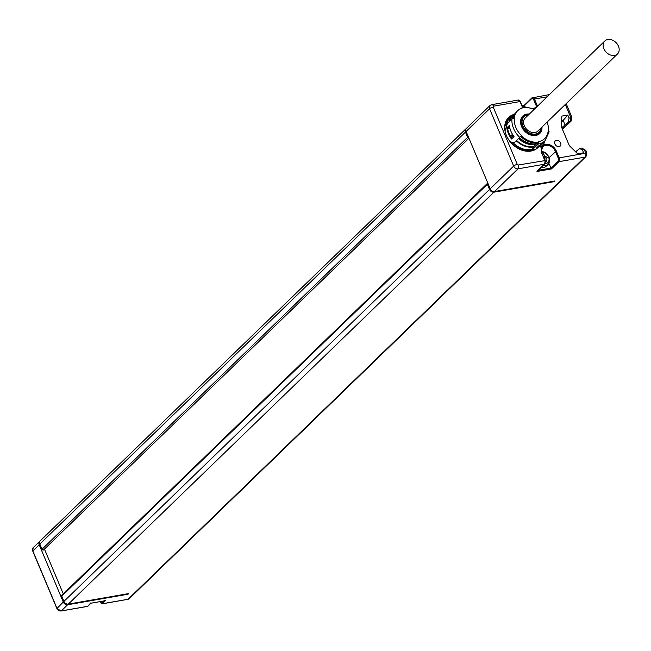 <?xml version="1.0" encoding="UTF-8"?>
<svg xmlns="http://www.w3.org/2000/svg" width="651" height="651" viewBox="0 0 651 651"><rect width="100%" height="100%" fill="white"/><g stroke="black" fill="none" stroke-linecap="round" stroke-linejoin="round"><path stroke-width="0.98" d="M487.355 184.241A1.082 0.822 -134.1 0 1 487.469 183.305L61.869 595.25A1.082 0.822 -134.1 0 0 61.755 596.186L487.355 184.241L489.536 189.433A3.711 2.816 45.9 0 0 493.889 192.183L68.29 604.128L128.67 593.574L128.003 594.225L127.791 593.728M128.003 594.225L67.623 604.779A3.711 2.816 45.9 0 1 63.269 602.029L39.174 544.708A3.711 2.816 45.9 0 1 39.565 541.518A3.711 2.816 45.9 0 1 39.939 541.225M493.889 192.183L554.27 181.629L554.945 180.978L494.565 191.532L518.017 168.829L544.488 164.198A2.856 1.66 -99.9 0 0 544.773 160.39L541.917 153.603A9 6.819 -134.1 0 1 545.807 144.416A9 6.819 -134.1 0 1 556.353 151.081L559.209 157.868L585.103 153.343A0.854 0.651 45.9 0 0 585.469 152.464L584.525 150.202A0.854 0.651 45.9 0 0 583.516 149.567L582.368 149.771L583.638 152.782L577.697 153.823L569.324 145.653L561.129 126.148L561.837 116.114L567.786 115.072L569.055 118.091L568.388 121.965L561.797 127.742M575.655 151.829L576.143 151.349L576.835 152.977M582.368 149.771L579.593 148.615L576.143 151.349M465.441 132.112L39.841 544.057A3.711 2.816 -134.1 0 1 40.24 540.867L465.839 128.922A3.711 2.816 45.9 0 0 465.441 132.112L467.63 137.304A1.082 0.822 -134.1 0 0 468.907 138.11M39.841 544.057L42.022 549.257L467.63 137.304M43.853 549.363A1.082 0.822 -134.1 0 1 42.022 549.257M44.463 549.102L63.285 593.883M61.755 596.186L63.936 601.378A3.711 2.816 -134.1 0 0 68.29 604.128M554.066 181.133L554.27 181.629M491.171 104.966A3.711 2.816 45.9 0 0 489.967 105.568L466.507 128.271A3.711 2.816 45.9 0 0 466.108 131.461L489.568 108.758L513.663 166.078A3.711 2.816 45.9 0 0 518.017 168.829A2.856 1.66 80.1 0 0 518.302 165.012L545.009 160.61A2.14 1.245 -99.9 0 1 545.033 163.149M494.565 191.532A3.711 2.816 45.9 0 1 490.211 188.782L466.108 131.461M561.414 122.103L563.148 120.419L564.946 124.699M561.512 120.712L563.148 120.419L567.786 115.072M87.421 606.366A0.716 0.415 -99.9 0 0 87.722 606.309L90.912 602.793M90.937 603.2L105.372 600.678L91.01 603.233L87.95 606.195A0.716 0.537 45.9 0 0 88.072 605.967M127.751 599.311A0.716 0.415 -99.9 0 0 128.052 599.262L584.818 157.151A3.711 2.816 45.9 0 0 586.03 156.549L129.264 598.66A3.711 2.816 -134.1 0 1 128.052 599.262L102.158 603.786L105.372 600.678L104.201 600.474M101.466 603.493L101.231 603.436A0.716 0.716 0 0 0 102.02 603.868A0.716 0.415 80.1 0 0 102.158 603.786A0.716 0.537 -134.1 0 1 101.32 603.257L100.604 601.557M129.264 598.66L127.913 599.335L102.02 603.868A0.716 0.415 80.1 0 1 101.654 603.664M559.103 146.613A3.572 2.702 -134.1 0 1 555.303 144.701A3.572 2.702 -134.1 0 1 555.295 140.909A3.572 2.702 -134.1 0 1 556.459 140.331A3.572 2.702 -134.1 0 1 560.251 142.252A3.572 2.702 -134.1 0 1 560.259 146.044A3.572 2.702 -134.1 0 1 559.103 146.613M514.119 114.853A19.148 14.501 45.9 0 0 511.955 118.93L507.446 123.291L505.005 130.892A21.003 15.909 45.9 0 0 508.822 139.965C511.084 142.602 513.216 143.204 515.218 141.772L521.305 135.774A19.571 14.827 45.9 0 0 538.515 142.016L537.84 142.667A19.571 14.827 45.9 0 1 520.67 136.458M538.499 142.032A1.782 1.033 80.1 0 1 538.58 142.447A1.782 1.033 80.1 0 1 538.206 144.083L533.682 148.461L532.982 149.844L535.293 149.559A21.003 15.909 45.9 0 0 537.848 147.663L539.744 145.832A21.003 15.909 45.9 0 1 536.481 148.037L538.963 145.637A21.003 15.909 45.9 0 0 542.34 143.318L545.05 140.689L549.118 131.893A1.782 0.976 5.5 0 0 548.769 131.233A1.782 0.976 5.5 0 0 548.183 130.908L548.476 131.038M525.113 106.707L524.6 105.486L531.769 98.545A2.14 1.245 80.1 0 1 533.568 99.457L536.424 106.243A8.284 6.274 -134.1 0 1 536.684 106.935M524.576 105.08L522.175 105.91M583.516 149.567A2.856 1.66 -99.9 0 0 581.685 148.054L579.593 148.615M542.055 153.587A8.284 6.274 -134.1 0 1 543.04 146.711A8.284 6.274 -134.1 0 1 555.449 151.504L558.298 158.291A2.14 1.245 80.1 0 1 558.086 161.147L550.917 168.088L551.413 168.943L536.977 171.465L544.716 164.085A0.716 0.537 45.9 0 0 544.846 163.678M538.304 170.293L550.917 168.088L548.939 163.401M541.168 167.527A7.95 6.022 45.9 0 0 543.561 167.567A7.95 6.022 45.9 0 0 546.148 166.29L548.191 164.312L549.794 161.057L549.672 158.543L547.255 154.181L544.553 152.204L541.624 151.382M541.917 153.603L545.09 160.439L544.716 164.085A0.716 0.537 45.9 0 1 544.488 164.198L537.62 170.416M545.229 160.813L546.824 161.391L545.823 158.99L547.418 157.233L544.643 156.191L543.609 153.726L542.706 154.751M544.643 156.191L543.691 157.111M547.418 157.233L546.401 158.217L543.748 157.225M545.823 158.99L546.401 158.217M515.112 113.616A19.717 14.932 45.9 0 0 512.54 115.487A19.717 14.932 45.9 0 0 509.196 121.599M506.519 124.455A19.717 14.932 -134.1 0 1 509.928 118.018L512.54 115.487M512.532 115.504A20.287 15.364 45.9 0 0 509.53 117.611A20.287 15.364 45.9 0 0 505.794 125.765M523.697 107.635L523.811 107.293A1.782 1.033 -99.9 0 0 523.03 106.935A1.782 1.033 -99.9 0 0 522.68 107.122L521.467 108.286M518.578 138.517A19.148 14.501 45.9 0 0 535.35 144.555A19.148 14.501 45.9 0 0 536.033 144.416M542.088 145.547A22.427 16.991 -134.1 0 1 541.852 145.775A22.427 16.991 -134.1 0 1 540.2 147.126L540.672 146.67A22.427 16.991 -134.1 0 0 542.324 145.319A22.427 16.991 -134.1 0 0 544.643 142.3L544.35 141.373M540.672 146.67L540.444 144.815M539.427 145.409L540.2 147.126M537.75 142.683L533.486 146.882L533.023 148.998M516.251 140.771A19.717 14.932 45.9 0 0 533.535 147.004M532.673 149.112A19.717 14.932 -134.1 0 1 512.866 142.52M512.166 142.414A20.287 15.364 45.9 0 0 532.884 149.616M506.852 127.881A21.003 15.909 45.9 0 0 511.523 138.997L514.005 136.596A21.003 15.909 45.9 0 1 509.334 125.48L506.852 127.881L507.975 128.052L508.984 127.075A19.717 14.932 45.9 0 0 509.188 128.337M509.643 128.182A19.148 14.501 -134.1 0 1 509.44 126.774M509.945 120.874A19.148 14.501 -134.1 0 1 512.939 115.902L514.347 114.543M508.984 127.075L509.521 126.693M512.54 134.423L509.977 136.181L511.946 135.392A19.717 14.932 45.9 0 0 513.24 137.337M507.975 128.052A19.717 14.932 45.9 0 0 508.073 128.703M510.653 135.856A19.717 14.932 45.9 0 0 512.231 138.305M511.946 135.392L512.785 134.814M534.023 146.361A19.148 14.501 -134.1 0 1 533.34 146.499A19.148 14.501 -134.1 0 1 516.568 140.47M513.558 137.027A19.148 14.501 -134.1 0 1 512.361 135.221M509.847 128.117L507.568 128.874A22.427 16.991 45.9 0 0 510.449 135.725M507.568 128.874L507.096 129.329A22.427 16.991 45.9 0 0 509.977 136.181M548.183 130.908A19.213 14.558 45.9 0 1 538.385 141.698L538.515 142.016M519.742 137.394A21.003 15.909 45.9 0 1 511.971 118.913A1.782 0.976 -174.5 0 1 513.631 118.506A1.782 0.976 -174.5 0 1 514.38 118.669L514.054 118.572M524.177 107.887L524.039 107.57A19.571 14.827 45.9 0 0 517.667 110.727A19.571 14.827 45.9 0 0 514.07 118.555M548.492 131.022A19.571 14.827 45.9 0 0 547.035 122.176M529.369 114.023A12.141 9.195 45.9 0 0 522.834 116.065A12.141 9.195 45.9 0 0 521.435 126.229A12.141 9.195 45.9 0 0 530.305 134.895A12.141 9.195 45.9 0 0 539.728 133.52A12.141 9.195 45.9 0 0 541.982 127.059M517.667 110.727L517 111.378A19.571 14.827 45.9 0 0 513.484 118.49M519.164 137.947A19.286 14.607 -134.1 0 0 536.074 144.034A19.286 14.607 45.9 0 0 536.514 143.944M512.378 118.661A19.286 14.607 -134.1 0 1 515.38 113.339M539.386 133.829A12.141 9.195 45.9 0 0 541.184 130.086M526.309 114.722A12.141 9.195 45.9 0 0 522.509 116.399M520.654 120.476A11.572 8.764 -134.1 0 1 522.566 117.123L523.233 116.472A11.572 8.764 45.9 0 0 523.266 128.76A11.572 8.764 45.9 0 0 535.561 134.977A11.572 8.764 45.9 0 0 539.329 133.105A11.572 8.764 45.9 0 0 541.502 127.523M541.583 127.441L538.662 133.756A11.572 8.764 -134.1 0 1 535.244 135.554M538.548 130.387A9.147 6.925 45.9 0 1 537.978 131.038A9.147 6.925 45.9 0 1 535 132.511A9.147 6.925 -134.1 0 1 525.284 127.604A9.147 6.925 -134.1 0 1 525.259 117.896A9.147 6.925 -134.1 0 1 525.927 117.343M618.45 46.188A9.073 6.868 -134.1 0 1 617.482 53.984A9.073 6.868 -134.1 0 1 603.9 48.735A9.073 6.868 -134.1 0 1 604.869 40.94A9.073 6.868 -134.1 0 1 618.45 46.188M60.925 610.98A0.716 0.415 -99.9 0 0 61.113 611.012L87.576 606.39A0.716 0.716 0 0 0 87.95 606.195A0.716 0.537 45.9 0 1 87.722 606.309L61.251 610.939A3.711 2.816 -134.1 0 1 56.897 608.189L32.802 550.868A3.711 2.816 -134.1 0 1 33.201 547.678L39.565 541.518M32.9 551.104L39.174 544.708M57.011 608.433L63.269 602.029M33.201 547.678L32.721 551.047L56.816 608.368L61.113 611.012A0.716 0.415 -99.9 0 0 61.251 610.939L67.623 604.779M558.086 161.147A0.716 0.537 45.9 0 0 558.924 161.676L551.413 168.943M558.298 158.291L559.209 157.868A2.856 1.66 80.1 0 1 558.924 161.676L584.818 157.151A2.856 1.66 80.1 0 0 585.103 153.343M562.342 129.036L569.918 121.704A3.711 2.816 45.9 0 0 571.122 121.102L562.513 129.443M568.388 121.965L569.918 121.704A2.856 1.66 80.1 0 0 570.203 117.888A0.854 0.651 45.9 0 0 570.569 117.017L565.304 104.486M103.623 601.028L101.231 603.436L100.457 601.581M570.569 117.017A2.856 0.854 -22.8 0 1 571.863 117.204L566.167 103.647M569.055 118.091L570.203 117.888M547.133 96.82L534.479 99.033L537.327 105.82A9 6.819 -134.1 0 1 537.474 106.178M522.468 107.325L520.043 101.556L493.572 106.186A0.854 0.651 45.9 0 0 493.206 107.057L517.301 164.386A0.854 0.651 45.9 0 0 518.302 165.012M513.672 114.527A21.003 15.909 45.9 0 0 505.005 130.892M508.822 139.965A21.003 15.909 45.9 0 0 535.293 149.559M521.996 105.486L524.494 105.047L531.851 97.935A0.716 0.537 45.9 0 1 532.079 97.821A2.856 1.66 80.1 0 1 532.648 97.52A2.856 1.66 80.1 0 1 534.479 99.033L533.568 99.457M537.327 105.82L534.072 108.522M522.566 107.228L520.361 101.605L518.204 100.042L491.741 104.665L489.967 105.568A3.711 2.816 45.9 0 0 489.568 108.758A2.856 0.854 157.2 0 1 493.206 107.057M518.204 100.042A2.856 1.66 -99.9 0 1 520.043 101.556L522.68 107.114M493.572 106.186A2.856 1.66 -99.9 0 0 491.741 104.665M517.301 164.386A2.856 0.854 157.2 0 0 513.663 166.078L490.211 188.782M522.012 105.527L524.478 105.096M549.452 94.582L531.851 97.935A0.716 0.537 45.9 0 0 531.769 98.545M523.16 106.91A6.494 4.923 45.9 0 0 522.59 106.902M544.911 160.374L542.153 153.823L541.608 149.787L543.04 146.711M556.353 151.081L549.33 157.42M585.469 152.464A2.856 0.854 -22.8 0 1 586.763 152.651L585.819 150.389A2.856 0.854 -22.8 0 0 584.525 150.202M543.211 165.549A7.95 6.022 45.9 0 0 545.603 165.59A7.95 6.022 45.9 0 0 548.191 164.312M545.009 163.726A6.494 4.923 45.9 0 0 545.75 163.653A6.494 4.923 45.9 0 0 548.72 157.469A6.494 4.923 45.9 0 0 541.754 152.155M509.497 117.644A20.287 15.364 45.9 0 0 509.464 117.676A20.287 15.364 45.9 0 0 505.721 125.936M537.677 142.829L538.206 144.083A21.003 15.909 45.9 0 0 545.05 140.689M533.202 147.329L533.682 148.461M511.995 142.366A20.287 15.364 45.9 0 0 532.9 149.657M538.58 142.447L538.035 142.479M514.38 118.669A19.213 14.558 45.9 0 0 521.492 135.579M534.194 109.352A19.213 14.558 45.9 0 0 524.177 107.879M515.315 113.437A19.286 14.607 45.9 0 0 512.654 118.572M519.506 137.621A19.286 14.607 45.9 0 0 536.408 143.708A19.286 14.607 45.9 0 0 536.855 143.619M527.001 114.609A11.572 8.764 45.9 0 0 523.233 116.472L527.139 114.535L528.97 114.405M528.555 114.804A10.855 8.227 45.9 0 0 527.603 114.91A10.855 8.227 45.9 0 0 522.908 125.985A10.855 8.227 45.9 0 0 535.635 134.016A10.855 8.227 45.9 0 0 541.176 127.84M528.881 114.486A11.572 8.764 45.9 0 0 527.31 114.56M489.536 189.433L63.936 601.378M571.863 117.204L571.122 121.102M525.023 106.715L522.257 106.105M586.03 156.549L586.763 152.651M581.685 148.054L585.819 150.389M542.324 145.319L541.852 145.775M532.51 148.713L532.982 149.844M523.03 106.935L534.731 108.823M468.956 138.224L43.65 549.883M617.482 53.984L537.303 131.583M604.869 40.94L524.69 118.547"/></g></svg>
